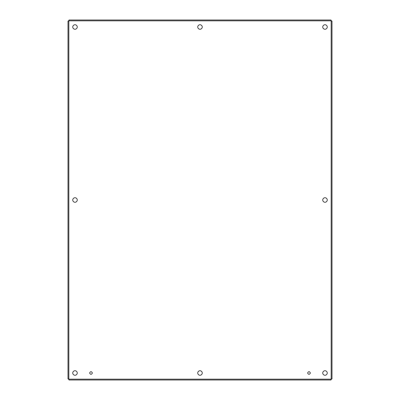 <?xml version="1.0" encoding="UTF-8"?>
<svg xmlns="http://www.w3.org/2000/svg" width="400" height="400" viewBox="0 0 400 400"><rect width="100%" height="100%" fill="white"/><g stroke="black" fill="none" stroke-linecap="round" stroke-linejoin="round"><path stroke-width="0.6" d="M310.25 373A1.25 1.25 0 0 1 308.375 374.08A1.25 1.25 0 0 1 308.375 371.92A1.25 1.25 0 0 1 310.25 373M92.25 373A1.25 1.25 0 0 1 90.375 374.08A1.25 1.25 0 0 1 90.375 371.92A1.25 1.25 0 0 1 92.25 373M202.25 373A2.25 2.25 0 0 1 198.875 374.95A2.25 2.25 0 0 1 198.875 371.05A2.25 2.25 0 0 1 202.25 373M202.25 27A2.25 2.25 0 0 1 198.875 28.95A2.25 2.25 0 0 1 198.875 25.05A2.25 2.25 0 0 1 202.25 27M327.25 200A2.25 2.25 0 0 1 323.875 201.95A2.25 2.25 0 0 1 323.875 198.05A2.25 2.25 0 0 1 327.25 200M77.25 200A2.25 2.25 0 0 1 73.875 201.95A2.25 2.25 0 0 1 73.875 198.05A2.25 2.25 0 0 1 77.25 200M327.25 373A2.25 2.25 0 0 1 323.875 374.95A2.25 2.25 0 0 1 323.875 371.05A2.25 2.25 0 0 1 327.25 373M327.25 27A2.25 2.25 0 0 1 323.875 28.95A2.25 2.25 0 0 1 323.875 25.05A2.25 2.25 0 0 1 327.25 27M77.25 27A2.25 2.25 0 0 1 73.875 28.95A2.25 2.25 0 0 1 73.875 25.05A2.25 2.25 0 0 1 77.25 27M77.25 373A2.25 2.25 0 0 1 73.875 374.95A2.25 2.25 0 0 1 73.875 371.05A2.25 2.25 0 0 1 77.25 373M332 21.01L332 378.99L331.16 379.16L330.99 380L69.01 380L68.84 379.16L68 378.99L68 21.01L68.84 20.84L69.01 20L330.99 20L331.16 20.84L332 21.01M331.16 379.16L331.16 20.84L68.84 20.84L68.84 379.16L331.16 379.16"/></g></svg>
